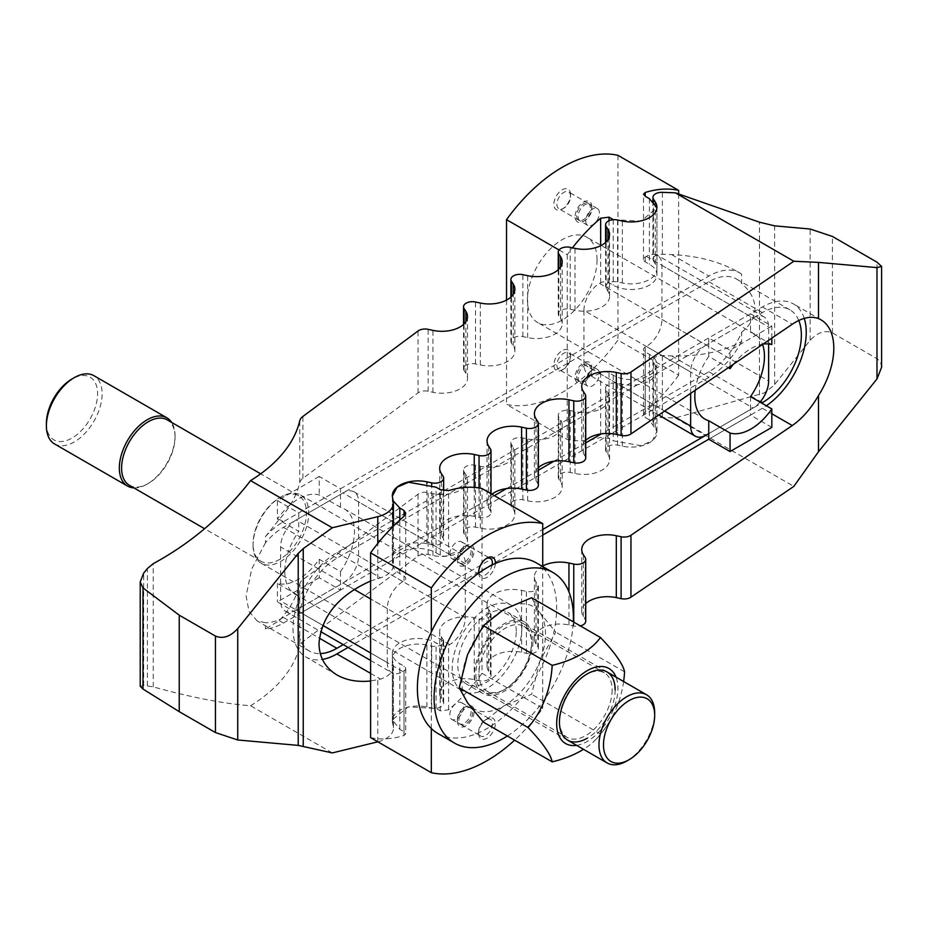<?xml version="1.0" encoding="UTF-8"?>
<svg xmlns="http://www.w3.org/2000/svg" width="928" height="928" viewBox="0 0 928 928"><rect width="100%" height="100%" fill="white"/><g stroke="black" fill="none" stroke-linecap="round" stroke-linejoin="round"><path stroke-width="0.7" stroke-dasharray="4.64 3.48" d="M741.646 341.527A62.037 35.821 -60 0 1 708.888 377.406L283.411 623.048A62.037 35.821 -60 0 1 265.489 628.975L279.27 620.658A189.08 109.168 0 0 0 299.744 584.014A15.753 9.094 180 0 1 302.922 579.652L418.052 494.23A8.862 5.116 180 0 1 428.144 492.571L432.947 493.615A25.601 14.778 0 0 0 467.503 479.764A25.601 14.778 0 0 0 465.891 474.591L464.093 471.818A8.862 5.116 180 0 1 463.536 470.032A8.862 5.116 180 0 1 475.496 465.241L480.298 466.274A25.601 14.778 0 0 0 514.854 452.423A25.601 14.778 0 0 0 513.242 447.25L511.444 444.477A8.862 5.116 180 0 1 510.887 442.691A8.862 5.116 180 0 1 522.847 437.9L527.649 438.932A25.601 14.778 0 0 0 562.206 425.082A25.601 14.778 0 0 0 560.593 419.908L558.807 417.148A8.862 5.116 180 0 1 558.238 415.35A8.862 5.116 180 0 1 570.21 410.559L575 411.591A25.601 14.778 0 0 0 609.557 397.741A25.601 14.778 0 0 0 607.944 392.579L606.158 389.806A8.862 5.116 180 0 1 605.59 388.02A8.862 5.116 180 0 1 617.561 383.218L622.352 384.25A25.601 14.778 0 0 0 656.92 370.411A25.601 14.778 0 0 0 655.296 365.238L653.509 362.465A8.862 5.116 180 0 1 652.941 360.679A8.862 5.116 180 0 1 662.372 355.575L671.663 355.911C699.434 356.642 722.761 351.84 741.646 341.527L741.646 332.259A55.146 31.842 -60 0 1 708.888 371.768L601.321 433.875M741.646 332.259C750.404 325.125 754.847 317.144 754.963 308.316C754.847 299.489 750.404 291.183 741.646 283.4L741.646 274.131L737.934 271.869C719.455 261.522 697.369 255.768 671.663 254.597L662.372 254.249A8.862 5.116 0 0 0 652.941 259.364A8.862 5.116 0 0 0 653.509 261.151L655.296 263.923A25.601 14.778 180 0 1 656.92 269.085A25.601 14.778 180 0 1 622.352 282.936L617.561 281.903A8.862 5.116 0 0 0 605.59 286.694A8.862 5.116 0 0 0 606.158 288.492L607.944 291.264A25.601 14.778 180 0 1 609.557 296.426A25.601 14.778 180 0 1 575 310.277L570.21 309.244A8.862 5.116 0 0 0 558.238 314.035A8.862 5.116 0 0 0 558.807 315.833L560.593 318.594A25.601 14.778 180 0 1 562.206 323.768A25.601 14.778 180 0 1 527.649 337.618L522.847 336.586A8.862 5.116 0 0 0 510.887 341.376A8.862 5.116 0 0 0 511.444 343.163L513.242 345.935A25.601 14.778 180 0 1 514.854 351.109A25.601 14.778 180 0 1 480.298 364.959L475.496 363.927A8.862 5.116 0 0 0 463.536 368.718A8.862 5.116 0 0 0 464.093 370.504L465.891 373.276A25.601 14.778 180 0 1 467.503 378.45A25.601 14.778 180 0 1 432.947 392.289L428.144 391.256A8.862 5.116 0 0 0 418.052 392.915L302.922 478.338A15.753 9.094 0 0 0 299.744 482.699A189.08 109.168 180 0 1 279.27 519.344L265.489 536.5L265.489 542.741A55.146 31.842 -60 0 1 283.411 527.359L708.888 281.718A55.146 31.842 -60 0 1 736.461 278.98A55.146 31.842 -60 0 1 741.646 283.4M771.829 427.414L750.532 415.118L708.748 439.234L762.364 408.274A62.037 35.821 120 0 0 766.366 405.756M804.251 318.374A62.037 35.821 120 0 0 793.382 303.885A62.037 35.821 120 0 0 762.364 306.959L336.887 552.612A62.037 35.821 120 0 0 293.016 628.592A62.037 35.821 120 0 0 305.869 657.001A62.037 35.821 120 0 0 322.445 659.437M542.729 565.976A25.601 14.778 0 0 0 534.4 576.891A25.601 14.778 0 0 0 536.013 582.065L537.799 584.837A8.862 5.116 180 0 1 538.368 586.624A8.862 5.116 180 0 1 526.396 591.414L521.606 590.382A25.601 14.778 0 0 0 487.049 604.232A25.601 14.778 0 0 0 488.662 609.406L490.448 612.167A8.862 5.116 180 0 1 491.016 613.965A8.862 5.116 180 0 1 479.045 618.756L474.254 617.723A25.601 14.778 0 0 0 439.686 631.574A25.601 14.778 0 0 0 441.31 636.736L443.097 639.508A8.862 5.116 180 0 1 443.665 641.306A8.862 5.116 180 0 1 431.694 646.097L426.903 645.064A25.601 14.778 0 0 0 392.335 658.915A25.601 14.778 0 0 0 392.486 660.492L393.275 664.726A25.601 14.778 180 0 1 393.426 666.304A25.601 14.778 180 0 1 380.55 679.134L370.597 680.99M265.489 542.741L251.732 568.887L246.082 595.869L249.017 611.378L257.021 620.832L265.489 622.723L265.489 628.975M494.334 495.645L283.411 617.422A55.146 31.842 -60 0 1 265.489 622.734M798.776 320.473A55.146 31.842 120 0 0 789.937 309.859A55.146 31.842 120 0 0 762.364 312.597L336.887 558.238A55.146 31.842 120 0 0 297.888 625.785A55.146 31.842 120 0 0 309.314 651.027A55.146 31.842 120 0 0 320.299 653.59M585.719 442.888L553.97 461.216M538.368 470.218L506.618 488.546M265.489 536.5A62.037 35.821 -60 0 1 283.411 521.733L708.888 276.092A62.037 35.821 -60 0 1 739.906 273.018A62.037 35.821 -60 0 1 741.646 274.131M510.887 442.691L510.887 504.612A8.862 5.116 0 0 1 522.847 499.809L527.649 500.853A25.601 14.778 0 0 0 562.206 487.003A25.601 14.778 0 0 0 560.593 481.829L558.807 479.057L558.807 417.148M609.557 397.741L609.557 459.662A25.601 14.778 0 0 1 575 473.512L570.21 472.48A8.862 5.116 0 0 0 558.238 477.27A8.862 5.116 0 0 0 558.807 479.057M609.557 459.662A25.601 14.778 0 0 0 607.944 454.488L606.158 451.716L606.158 389.806M656.92 370.411L656.92 432.32A25.601 14.778 0 0 1 622.352 446.171L617.561 445.138A8.862 5.116 0 0 0 605.59 449.929A8.862 5.116 0 0 0 606.158 451.716M656.92 432.32A25.601 14.778 0 0 0 655.296 427.147L653.509 424.386L653.509 362.465M881.6 367.279L880.718 362.825L877.586 359.043L832.416 332.932C824.992 329.869 817.568 332.352 810.132 340.367L773.778 385.549L764.231 392.95L675.282 417.96L662.372 417.484A8.862 5.116 0 0 0 652.941 422.588A8.862 5.116 0 0 0 653.509 424.386M332.282 752.933L250.572 705.756C223.706 703.714 191.261 697.415 153.224 686.859L143.678 685.374L140.221 686.256M250.572 705.756A189.08 109.168 0 0 0 299.744 645.934L299.744 584.014M343.244 644.624L542.729 529.447M750.532 396.616L750.532 409.48L708.748 433.608L761.668 403.054M370.597 581.044L380.55 577.808A25.601 14.778 0 0 0 393.426 564.99A25.601 14.778 0 0 0 393.275 563.412L392.486 559.166A25.601 14.778 180 0 1 392.335 557.589A25.601 14.778 180 0 1 426.903 543.75L431.694 544.782A8.862 5.116 0 0 0 443.665 539.98A8.862 5.116 0 0 0 443.097 538.194L441.31 535.421A25.601 14.778 180 0 1 439.686 530.259A25.601 14.778 180 0 1 474.254 516.409L479.045 517.441A8.862 5.116 0 0 0 491.016 512.65A8.862 5.116 0 0 0 490.448 510.852L488.662 508.092A25.601 14.778 180 0 1 487.049 502.918A25.601 14.778 180 0 1 491.91 494.241M585.719 457.968A8.862 5.116 0 0 0 585.162 456.182L583.364 453.409A25.601 14.778 180 0 1 581.752 448.236A25.601 14.778 180 0 1 585.719 440.336M538.368 485.309A8.862 5.116 0 0 0 537.799 483.523L536.013 480.75A25.601 14.778 180 0 1 534.4 475.577A25.601 14.778 180 0 1 538.368 467.677M348.116 647.442L542.729 535.085M377.858 741.82A25.601 14.778 0 0 0 393.426 728.213A25.601 14.778 0 0 0 393.275 726.636L393.275 664.726M467.503 479.764L467.503 541.674A25.601 14.778 0 0 1 432.947 555.524L428.144 554.492A8.862 5.116 0 0 0 418.052 556.139L302.922 641.573A15.753 9.094 0 0 0 299.744 645.934M467.503 541.674A25.601 14.778 0 0 0 465.891 536.5L464.093 533.739L464.093 471.818M514.854 452.423L514.854 514.332A25.601 14.778 0 0 1 480.298 528.183L475.496 527.15A8.862 5.116 0 0 0 463.536 531.941A8.862 5.116 0 0 0 464.093 533.739M514.854 514.332A25.601 14.778 0 0 0 513.242 509.17L511.444 506.398L511.444 444.477M510.887 504.612A8.862 5.116 0 0 0 511.444 506.398M675.282 417.96L793.834 486.4M585.719 603.571A25.601 14.778 0 0 0 581.752 611.471A25.601 14.778 0 0 0 583.364 616.644L585.162 619.405L585.162 557.496M534.4 576.891L534.4 638.812A25.601 14.778 0 0 1 568.957 624.962L573.759 625.994A8.862 5.116 0 0 0 580.336 625.901M585.719 621.203A8.862 5.116 0 0 0 585.162 619.405M534.4 638.812A25.601 14.778 0 0 0 536.013 643.974L537.799 646.746L537.799 584.837M487.049 604.232L487.049 666.142A25.601 14.778 0 0 1 521.606 652.303L526.396 653.335A8.862 5.116 0 0 0 538.368 648.533A8.862 5.116 0 0 0 537.799 646.746M487.049 666.142A25.601 14.778 0 0 0 488.662 671.315L490.448 674.088L490.448 612.167M439.686 631.574L439.686 693.483A25.601 14.778 0 0 1 474.254 679.632L479.045 680.665A8.862 5.116 0 0 0 491.016 675.874A8.862 5.116 0 0 0 490.448 674.088M439.686 693.483A25.601 14.778 0 0 0 441.31 698.656L443.097 701.429L443.097 639.508M392.335 658.915L392.335 720.824A25.601 14.778 0 0 1 426.903 706.974L431.694 708.006A8.862 5.116 0 0 0 443.665 703.215A8.862 5.116 0 0 0 443.097 701.429M392.335 720.824A25.601 14.778 0 0 0 392.486 722.402L393.275 726.636M521.838 628.036A49.242 28.432 -60 0 1 500.343 677.591A49.242 28.432 -60 0 1 462.399 690.78A49.242 28.432 -60 0 1 452.203 668.241A49.242 28.432 -60 0 1 473.698 618.686A49.242 28.432 -60 0 1 511.641 605.485A49.242 28.432 -60 0 1 521.838 628.036M284.803 571.59A49.242 28.432 120 0 0 295 594.129A49.242 28.432 120 0 0 298.723 595.706L277.414 583.41A49.242 28.432 120 0 0 319.197 559.282L340.506 571.59A49.242 28.432 120 0 0 354.438 531.384A49.242 28.432 120 0 0 344.242 508.846A49.242 28.432 120 0 0 340.506 507.256L319.197 494.96A49.242 28.432 120 0 0 277.414 519.077L298.723 531.384A49.242 28.432 120 0 0 284.803 571.59M463.513 707.055A9.686 5.591 -60 0 1 459.279 716.81A9.686 5.591 -60 0 1 451.82 719.397A9.686 5.591 -60 0 1 449.813 714.966A9.686 5.591 -60 0 1 454.036 705.222A9.686 5.591 -60 0 1 461.506 702.624A9.686 5.591 -60 0 1 463.513 707.055M457.411 719.362A9.686 5.591 -60 0 1 464.267 707.496A9.686 5.591 -60 0 1 469.104 707.02A9.686 5.591 -60 0 1 471.111 711.451A9.686 5.591 -60 0 1 466.888 721.195A9.686 5.591 -60 0 1 459.418 723.794A9.686 5.591 -60 0 1 457.411 719.362L457.411 721.102A11.82 6.821 -60 0 1 465.775 706.626A11.82 6.821 -60 0 1 474.127 711.451A11.82 6.821 -60 0 1 465.775 725.916A11.82 6.821 -60 0 1 457.411 721.102M478.662 731.624A9.686 5.591 -60 0 1 485.518 719.768A9.686 5.591 -60 0 1 490.355 719.281A9.686 5.591 -60 0 1 492.362 723.724A9.686 5.591 -60 0 1 488.14 733.468A9.686 5.591 -60 0 1 480.669 736.066A9.686 5.591 -60 0 1 478.662 731.624L478.662 733.364A11.82 6.821 -60 0 1 487.026 718.898A11.82 6.821 -60 0 1 495.378 723.724A11.82 6.821 -60 0 1 487.026 738.189A11.82 6.821 -60 0 1 478.662 733.364M458.919 720.232A9.686 5.591 -60 0 1 463.153 710.477A9.686 5.591 -60 0 1 470.612 707.89A9.686 5.591 -60 0 1 472.619 712.321A9.686 5.591 -60 0 1 468.396 722.065A9.686 5.591 -60 0 1 460.926 724.664A9.686 5.591 -60 0 1 458.919 720.232M449.813 554.155A9.686 5.591 -60 0 1 454.036 544.4A9.686 5.591 -60 0 1 461.506 541.813A9.686 5.591 -60 0 1 463.513 546.244A9.686 5.591 -60 0 1 459.279 555.988A9.686 5.591 -60 0 1 451.82 558.586A9.686 5.591 -60 0 1 449.813 554.155M471.111 550.629A9.686 5.591 -60 0 1 466.888 560.373A9.686 5.591 -60 0 1 459.418 562.971A9.686 5.591 -60 0 1 457.411 558.54A9.686 5.591 -60 0 1 464.267 546.673A9.686 5.591 -60 0 1 469.104 546.198A9.686 5.591 -60 0 1 471.111 550.629M457.411 560.28A11.82 6.821 -60 0 1 465.775 545.803A11.82 6.821 -60 0 1 474.127 550.629A11.82 6.821 -60 0 1 465.775 565.106A11.82 6.821 -60 0 1 457.411 560.28L457.411 558.54M492.153 564.978A9.686 5.591 -60 0 1 487.328 573.434A9.686 5.591 -60 0 1 480.669 575.244A9.686 5.591 -60 0 1 478.964 572.924M478.709 571.613A9.686 5.591 -60 0 1 478.662 570.813A9.686 5.591 -60 0 1 485.518 558.946A9.686 5.591 -60 0 1 486.237 558.575M472.619 551.499A9.686 5.591 -60 0 1 468.396 561.243A9.686 5.591 -60 0 1 460.926 563.841A9.686 5.591 -60 0 1 458.919 559.41A9.686 5.591 -60 0 1 463.153 549.666A9.686 5.591 -60 0 1 470.612 547.068A9.686 5.591 -60 0 1 472.619 551.499M495.366 563.493A11.82 6.821 -60 0 1 487.026 577.378A11.82 6.821 -60 0 1 478.686 573.121M478.662 572.553L478.662 570.813M340.506 507.256L340.506 494.392L298.723 518.52L298.723 531.384M298.723 595.706L298.723 608.571L343.012 583.004A22.063 12.737 120 0 0 358.614 555.988L358.614 501.955A22.063 12.737 120 0 0 354.044 491.852A22.063 12.737 120 0 0 343.012 492.942L340.506 494.392L340.506 488.766L319.197 476.458L319.197 494.96M319.197 559.282L319.197 577.773L340.506 590.08L340.506 571.59M319.197 476.458L277.414 500.586L277.414 519.077M277.414 500.586L298.723 512.882L298.723 518.52L296.218 519.958A22.063 12.737 120 0 0 280.627 546.975L280.627 601.019A22.063 12.737 120 0 0 285.186 611.111A22.063 12.737 120 0 0 296.218 610.021L298.723 608.571L298.723 614.208L277.414 601.901L319.197 577.773M340.506 590.08L298.723 614.208M298.723 512.882L340.506 488.766M277.414 583.41L277.414 601.901M387.301 662.604A22.063 12.737 120 0 0 391.871 672.707A22.063 12.737 120 0 0 402.903 671.617L404.016 670.967A5.904 3.41 0 0 0 405.745 668.554A5.904 3.41 0 0 0 404.016 666.142L399.84 663.729A25.601 14.778 180 0 1 392.335 653.277A25.601 14.778 180 0 1 408.146 639.624A25.601 14.778 180 0 1 436.056 642.826L440.232 645.238A5.904 3.41 0 0 0 448.584 645.238L449.697 644.6A22.063 12.737 120 0 0 465.299 617.584L465.299 563.54A22.063 12.737 120 0 0 460.729 553.448A22.063 12.737 120 0 0 449.697 554.538L448.584 555.188A5.904 3.41 180 0 1 440.232 555.188L436.056 552.775A25.601 14.778 0 0 0 408.146 549.562A25.601 14.778 0 0 0 392.335 563.226A25.601 14.778 0 0 0 399.84 573.678L404.016 576.091A5.904 3.41 180 0 1 405.745 578.504A5.904 3.41 180 0 1 404.016 580.916L402.903 581.554A22.063 12.737 120 0 0 387.301 608.571L387.301 662.604L370.597 652.964M370.597 737.621A137.878 79.599 120 0 0 404.016 735.533L405.745 733.862L404.016 731.728L399.84 729.315L392.335 719.85L408.158 706.881L436.056 708.412L440.232 710.825L448.584 709.804A137.878 79.599 120 0 0 482.015 673.299L482.015 488.534M392.347 496.132L393.147 500.807M482.015 673.299L542.729 708.354A137.878 79.599 -60 0 1 514.622 740.173M431.311 728.538L431.311 632.049M542.729 708.354L542.729 566.579M597.052 259.759A49.242 28.432 120 0 0 586.856 237.22A49.242 28.432 120 0 0 548.9 250.409A49.242 28.432 120 0 0 527.417 299.964A49.242 28.432 120 0 0 537.614 322.515A49.242 28.432 120 0 0 575.557 309.314A49.242 28.432 120 0 0 597.052 259.759M695.223 390.236A49.242 28.432 -60 0 1 708.748 356.41L728.329 367.72M733.306 364.333A49.242 28.432 -60 0 1 763.002 344.137M771.829 344.59L750.532 332.294A49.242 28.432 -60 0 1 754.255 333.871A49.242 28.432 -60 0 1 762.561 344.439M599.442 213.034A9.686 5.591 120 0 0 597.435 208.603A9.686 5.591 120 0 0 589.976 211.19A9.686 5.591 120 0 0 585.742 220.945A9.686 5.591 120 0 0 587.749 225.376A9.686 5.591 120 0 0 595.208 222.778A9.686 5.591 120 0 0 599.442 213.034M578.144 216.549A9.686 5.591 120 0 0 580.151 220.98A9.686 5.591 120 0 0 584.988 220.504A9.686 5.591 120 0 0 591.844 208.638A9.686 5.591 120 0 0 589.837 204.206A9.686 5.591 120 0 0 582.366 206.805A9.686 5.591 120 0 0 578.144 216.549M591.844 206.898A11.82 6.821 120 0 0 583.48 202.084A11.82 6.821 120 0 0 575.128 216.549A11.82 6.821 120 0 0 583.48 221.374A11.82 6.821 120 0 0 591.844 206.898L591.844 208.638M556.893 204.276A9.686 5.591 120 0 0 558.9 208.719A9.686 5.591 120 0 0 563.737 208.232A9.686 5.591 120 0 0 570.592 196.376A9.686 5.591 120 0 0 568.586 191.934A9.686 5.591 120 0 0 561.115 194.532A9.686 5.591 120 0 0 556.893 204.276M576.636 215.679A9.686 5.591 120 0 0 578.643 220.11A9.686 5.591 120 0 0 586.102 217.523A9.686 5.591 120 0 0 590.336 207.768A9.686 5.591 120 0 0 588.329 203.336A9.686 5.591 120 0 0 580.858 205.935A9.686 5.591 120 0 0 576.636 215.679M570.592 194.636A11.82 6.821 120 0 0 562.229 189.811A11.82 6.821 120 0 0 553.877 204.276A11.82 6.821 120 0 0 562.229 209.102A11.82 6.821 120 0 0 570.592 194.636L570.592 196.376M585.742 381.756A9.686 5.591 120 0 0 587.749 386.187A9.686 5.591 120 0 0 595.208 383.6A9.686 5.591 120 0 0 599.442 373.845A9.686 5.591 120 0 0 597.435 369.414A9.686 5.591 120 0 0 589.976 372.012A9.686 5.591 120 0 0 585.742 381.756M591.844 369.46A9.686 5.591 120 0 0 589.837 365.029A9.686 5.591 120 0 0 582.366 367.627A9.686 5.591 120 0 0 578.144 377.371A9.686 5.591 120 0 0 580.151 381.802A9.686 5.591 120 0 0 584.988 381.327A9.686 5.591 120 0 0 591.844 369.46L591.844 367.72A11.82 6.821 120 0 0 583.48 362.894A11.82 6.821 120 0 0 575.128 377.371A11.82 6.821 120 0 0 583.48 382.197A11.82 6.821 120 0 0 591.844 367.72M570.592 357.187A9.686 5.591 120 0 0 568.586 352.756A9.686 5.591 120 0 0 561.115 355.354A9.686 5.591 120 0 0 556.893 365.098A9.686 5.591 120 0 0 558.9 369.53A9.686 5.591 120 0 0 563.737 369.054A9.686 5.591 120 0 0 570.592 357.187L570.592 355.447A11.82 6.821 120 0 0 562.229 350.622A11.82 6.821 120 0 0 553.877 365.098A11.82 6.821 120 0 0 562.229 369.924A11.82 6.821 120 0 0 570.592 355.447M590.336 368.59A9.686 5.591 120 0 0 588.329 364.159A9.686 5.591 120 0 0 580.858 366.757A9.686 5.591 120 0 0 576.636 376.501A9.686 5.591 120 0 0 578.643 380.932A9.686 5.591 120 0 0 586.102 378.334A9.686 5.591 120 0 0 590.336 368.59M760.02 402.102A22.063 12.737 -60 0 1 753.037 408.042L750.532 409.48L750.532 415.118M708.748 356.41L708.748 343.546L753.037 317.979A22.063 12.737 -60 0 1 764.057 316.889A22.063 12.737 -60 0 1 768.628 326.981L768.628 343.975M771.829 338.128L771.829 326.099L750.532 313.792L750.532 332.294M690.641 393.356L690.641 372.012A22.063 12.737 -60 0 1 706.243 344.996L708.748 343.546L708.748 337.92L730.058 350.227L771.829 326.099M750.532 313.792L708.748 337.92M730.058 366.548L730.058 350.227M583.956 310.416A22.063 12.737 -60 0 1 599.558 283.4L600.671 282.762A5.904 3.41 180 0 1 609.023 282.762L613.199 285.174A25.601 14.778 0 0 0 641.109 288.376A25.601 14.778 0 0 0 656.92 274.723A25.601 14.778 0 0 0 649.414 264.271L645.238 261.858A5.904 3.41 180 0 1 643.51 259.446A5.904 3.41 180 0 1 645.238 257.033L646.352 256.383A22.063 12.737 -60 0 1 657.384 255.293A22.063 12.737 -60 0 1 661.954 265.396L661.954 319.429A22.063 12.737 -60 0 1 646.352 346.446L645.238 347.084A5.904 3.41 0 0 0 643.51 349.496A5.904 3.41 0 0 0 645.238 351.909L649.414 354.322A25.601 14.778 180 0 1 656.92 364.774A25.601 14.778 180 0 1 641.109 378.438A25.601 14.778 180 0 1 613.199 375.225L609.023 372.812A5.904 3.41 0 0 0 600.671 372.812L599.558 373.462A22.063 12.737 -60 0 1 588.526 374.552A22.063 12.737 -60 0 1 583.956 364.46L583.956 310.416L690.641 372.012M678.658 375.144A137.878 79.599 -60 0 1 645.238 411.649L643.51 414.804L645.238 417.496L649.414 419.908L656.92 431.346L652.558 440.498L641.097 445.695L613.199 440.812L609.023 438.399L600.671 437.378A137.878 79.599 -60 0 1 567.24 439.466L506.526 404.411A137.878 79.599 120 0 0 617.944 340.089L678.658 375.144L678.658 193.987M613.408 219.704L641.236 221.084L656.896 207.698M559.062 249.98L567.24 254.701A137.878 79.599 -60 0 1 572.437 247.811M567.24 254.701L567.24 439.466M506.526 300.104L506.526 404.411M617.944 155.324L617.944 340.089M532.985 640.9A41.366 23.884 120 0 0 524.413 621.957A41.366 23.884 120 0 0 492.548 633.047A41.366 23.884 120 0 0 474.486 674.668A41.366 23.884 120 0 0 483.059 693.599A41.366 23.884 120 0 0 514.924 682.521A41.366 23.884 120 0 0 532.985 640.9M516.27 631.249A41.366 23.884 120 0 0 507.709 612.318A41.366 23.884 120 0 0 475.832 623.396A41.366 23.884 120 0 0 457.771 665.016A41.366 23.884 120 0 0 466.343 683.959A41.366 23.884 120 0 0 498.22 672.87A41.366 23.884 120 0 0 516.27 631.249M437.784 733.422A98.484 56.863 120 0 0 513.671 707.032A98.484 56.863 120 0 0 556.661 607.933A98.484 56.863 120 0 0 536.268 562.844M507.372 735.985A98.484 56.863 120 0 0 573.272 621.83M612.144 689.945A37.259 21.506 -60 0 1 595.869 727.448A37.259 21.506 -60 0 1 567.159 737.424A37.259 21.506 -60 0 1 559.445 720.372A37.259 21.506 -60 0 1 585.788 674.737A37.259 21.506 -60 0 1 604.418 672.893A37.259 21.506 -60 0 1 612.144 689.945M615.148 689.945A39.394 22.748 -60 0 1 587.296 738.189M559.445 722.112L559.445 720.372M531.593 643.44A37.259 21.506 -60 0 1 505.25 689.075A37.259 21.506 -60 0 1 486.608 690.919A37.259 21.506 -60 0 1 478.894 673.867A37.259 21.506 -60 0 1 495.158 636.364A37.259 21.506 -60 0 1 523.879 626.388A37.259 21.506 -60 0 1 531.593 643.44L531.593 641.7A39.394 22.748 -60 0 1 503.742 689.945A39.394 22.748 -60 0 1 475.878 673.867A39.394 22.748 -60 0 1 503.742 625.623A39.394 22.748 -60 0 1 531.593 641.7M531.593 597.76L539.922 612.77L555.71 632.084L539.922 661.014A59.09 34.116 -60 0 1 503.742 706.034A59.09 34.116 -60 0 1 467.55 702.798A59.09 34.116 -60 0 1 461.958 681.906A59.09 34.116 -60 0 1 467.55 654.553A59.09 34.116 -60 0 1 503.742 609.534A59.09 34.116 -60 0 1 539.922 612.77A59.09 34.116 -60 0 1 545.513 633.662A59.09 34.116 -60 0 1 539.922 661.014L531.593 694.26L503.742 706.034L483.349 722.112M623.616 681.512A88.438 69.751 95.1 0 1 610.288 720.302A88.438 69.751 95.1 0 1 600.428 734.002A88.438 51.063 180 0 1 596.565 738.746A88.438 51.063 180 0 1 583.492 749.314M576.624 745.358A43.326 25.021 120 0 0 587.296 741.402A43.326 25.021 120 0 0 616.018 677.127M624.556 671.826L555.71 632.084M600.428 734.002L531.593 694.26M253.042 545.212A39.394 22.748 120 0 0 261.209 563.25A39.394 22.748 120 0 0 291.566 552.694A39.394 22.748 120 0 0 308.757 513.045A39.394 22.748 120 0 0 300.602 495.018A39.394 22.748 120 0 0 280.906 496.967A39.394 22.748 120 0 0 253.042 545.212L253.042 543.901A37.793 21.82 120 0 0 260.872 561.208A37.793 21.82 120 0 0 290 551.081A37.793 21.82 120 0 0 306.495 513.045A37.793 21.82 120 0 0 298.665 495.749A37.793 21.82 120 0 0 279.769 497.617A37.793 21.82 120 0 0 253.042 543.901M133.864 487.873A39.394 22.748 120 0 0 147.204 484.103A39.394 22.748 120 0 0 175.056 435.858L175.056 437.158A37.793 21.82 120 0 0 167.226 419.862M175.056 435.858A39.394 22.748 120 0 0 171.657 422.414M54.555 443.944A39.394 22.748 120 0 0 84.912 433.388A39.394 22.748 120 0 0 102.103 393.739A39.394 22.748 120 0 0 93.948 375.712M46.4 423.296A36.192 20.892 120 0 0 71.99 438.074A36.192 20.892 120 0 0 97.591 393.739A36.192 20.892 120 0 0 71.99 378.972M129.433 485.321A37.793 21.82 120 0 0 148.329 483.453A37.793 21.82 120 0 0 175.056 437.158M626.818 761.006A39.394 22.748 120 0 0 654.669 712.762M708.888 371.768L760.473 401.557M762.364 408.274L771.829 413.749M370.597 673.38L380.55 679.134M283.411 617.422L319.348 638.162M671.663 355.911L708.888 377.406M279.27 620.658L283.411 623.048M279.27 519.344L283.411 521.733M671.663 254.597L708.888 276.092M511.444 343.163L511.444 296.566M522.847 336.586L522.847 274.665M513.242 345.935L513.242 294.362M480.298 364.959L480.298 303.038M475.496 363.927L475.496 302.006M464.093 370.504L464.093 323.895M465.891 373.276L465.891 321.703M432.947 392.289L432.947 330.38M428.144 391.256L428.144 329.347M418.052 392.915L418.052 330.994M302.922 478.338L302.922 416.428M299.744 482.699L299.744 420.79M708.888 281.718L762.364 312.597M283.411 527.359L336.887 558.238M527.649 500.853L527.649 438.932M560.593 481.829L560.593 419.908M570.21 472.48L570.21 410.559M575 473.512L575 411.591M607.944 454.488L607.944 392.579M617.561 445.138L617.561 383.218M622.352 446.171L622.352 384.25M655.296 427.147L655.296 365.238M662.372 417.484L662.372 355.575M153.224 686.859L153.224 563.667M336.887 552.612L380.55 577.808M762.364 306.959L792.268 324.232M377.777 741.774L377.777 679.864M377.777 578.666L377.777 543.448M393.275 563.412L393.275 501.491M392.486 559.166L392.486 497.257M426.903 543.75L426.903 483.453M431.694 544.782L431.694 485.077M443.097 538.194L443.097 476.284M441.31 535.421L441.31 473.512M474.254 516.409L474.254 487.374M479.045 517.441L479.045 487.954M490.448 510.852L490.448 448.943M488.662 508.092L488.662 446.171M537.799 483.523L537.799 421.602M536.013 480.75L536.013 418.83M585.162 456.182L585.162 394.261M583.364 453.409L583.364 391.5M302.922 641.573L302.922 579.652M418.052 556.139L418.052 494.23M428.144 554.492L428.144 492.571M432.947 555.524L432.947 493.615M465.891 536.5L465.891 474.591M475.496 527.15L475.496 465.241M480.298 528.183L480.298 466.274M513.242 509.17L513.242 447.25M522.847 499.809L522.847 437.9M527.649 337.618L527.649 275.697M560.593 318.594L560.593 267.02M558.807 315.833L558.807 269.224M570.21 309.244L570.21 247.335M575 310.277L575 248.368M607.944 291.264L607.944 239.679M606.158 288.492L606.158 241.883M617.561 281.903L617.561 219.994M622.352 282.936L622.352 221.026M655.296 263.923L655.296 203.626M653.509 261.151L653.509 201.631M662.372 254.249L662.372 192.34M759.464 394.783L759.464 222.186M876.983 358.672L876.983 262.172M774.648 384.505L774.648 225.852M810.132 340.367L810.132 229.019M832.416 332.932L832.416 236.443M147.413 685.711L147.413 568.504M143.678 685.374L143.678 573.144M583.364 616.644L583.364 554.724M573.759 625.994L573.759 622.108M568.957 624.962L568.957 591.948M536.013 643.974L536.013 582.065M526.396 653.335L526.396 591.414M521.606 652.303L521.606 590.382M488.662 671.315L488.662 609.406M479.045 680.665L479.045 618.756M474.254 679.632L474.254 617.723M441.31 698.656L441.31 636.736M431.694 708.006L431.694 646.097M426.903 706.974L426.903 645.064M392.486 722.402L392.486 660.492M322.735 625.333L280.627 601.019M402.903 671.617L296.218 610.021M387.301 608.571L370.597 598.92M354.032 589.361L280.627 546.975M402.903 581.554L296.218 519.958M449.697 554.538L343.012 492.942M449.697 644.6L343.012 583.004M465.299 617.584L358.614 555.988M465.299 563.54L358.614 501.955M448.584 555.188L448.584 490.622M448.584 709.804L448.584 645.238M404.016 576.091L404.016 580.916M440.232 555.188L440.232 489.601M440.232 710.825L440.232 645.238M399.84 573.678L399.84 520.005M436.056 552.775L436.056 487.188M436.056 708.412L436.056 642.826M399.84 729.315L399.84 663.729M404.016 731.728L404.016 666.142M404.016 735.533L404.016 670.967M599.558 283.4L706.243 344.996M583.956 364.46L664.645 411.034M599.558 373.462L706.243 435.058M646.352 346.446L753.037 408.042M646.352 256.383L753.037 317.979M661.954 265.396L768.628 326.981M661.954 319.429L768.628 381.025M645.238 347.084L645.238 411.649M645.238 261.858L645.238 257.033M609.023 372.812L609.023 438.399M600.671 372.812L600.671 437.378M645.238 351.909L645.238 417.496M613.199 375.225L613.199 440.812M649.414 354.322L649.414 419.908M649.414 198.685L649.414 264.271M613.199 219.716L613.199 285.174M609.023 220.736L609.023 282.762M600.671 245.711L600.671 282.762M337.073 675.016L305.869 657.001M309.314 651.027L257.021 620.832M739.906 273.018L737.934 271.869M510.887 297.099L510.887 341.376M514.854 289.188L514.854 351.109M463.536 324.429L463.536 368.718M467.503 316.529L467.503 378.45M562.206 425.082L562.206 487.003M558.238 415.35L558.238 477.27M605.59 388.02L605.59 449.929M652.941 360.679L652.941 422.588M820.955 319.812L793.382 303.885M393.426 666.304L393.426 728.213M393.426 526.083L393.426 564.99M392.335 495.68L392.335 557.589M443.665 490.761L443.665 539.98M439.686 468.338L439.686 530.259M491.016 493.731L491.016 512.65M487.049 440.997L487.049 502.918M534.4 413.668L534.4 475.577M581.752 386.326L581.752 448.236M789.937 309.859L736.461 278.98M463.536 470.032L463.536 531.941M562.206 261.858L562.206 323.768M558.238 269.758L558.238 314.035M609.557 234.517L609.557 296.426M605.59 242.417L605.59 286.694M656.92 207.176L656.92 269.085M652.941 201.132L652.941 259.364M581.752 549.55L581.752 611.471M538.368 586.624L538.368 648.533M491.016 613.965L491.016 675.874M443.665 641.306L443.665 703.215M295 594.129L462.399 690.78M461.506 702.624L469.104 707.02M464.267 707.496L465.775 706.626M470.612 707.89L490.355 719.281M485.518 719.768L487.026 718.898M451.82 558.586L459.418 562.971M460.926 563.841L480.669 575.244M485.518 558.946L487.026 558.076M470.612 547.068L490.355 558.47M464.267 546.673L465.775 545.803M461.506 541.813L469.104 546.198M460.926 724.664L480.669 736.066M451.82 719.397L459.418 723.794M344.242 508.846L511.641 605.485M285.186 611.111L320.647 631.585M370.597 660.423L391.871 672.707M354.044 491.852L460.729 553.448M405.745 513.196L405.745 578.504M392.335 496.654L392.335 563.226M392.335 653.277L392.335 719.85M405.745 668.554L405.745 733.862M754.255 333.871L586.856 237.22M587.749 225.376L580.151 220.98M584.988 220.504L583.48 221.374M578.643 220.11L558.9 208.719M563.737 208.232L562.229 209.102M597.435 369.414L589.837 365.029M588.329 364.159L568.586 352.756M563.737 369.054L562.229 369.924M578.643 380.932L558.9 369.53M584.988 381.327L583.48 382.197M587.749 386.187L580.151 381.802M588.329 203.336L568.586 191.934M597.435 208.603L589.837 204.206M705.013 419.154L537.614 322.515M658.706 415.071L588.526 374.552M764.057 316.889L657.384 255.293M643.51 414.804L643.51 349.496M643.51 259.446L643.51 194.138M656.92 431.346L656.92 364.774M656.92 274.723L656.92 208.15M524.413 621.957L507.709 612.318M483.059 693.599L466.343 683.959M486.608 690.919L567.159 737.424M505.25 689.075L503.742 689.945M596.565 738.746A106.36 106.36 0 0 0 610.288 720.302M523.879 626.388L604.418 672.893M585.788 674.737L587.296 673.867M606.993 671.918L300.602 495.018M279.769 497.617L280.906 496.967M298.665 495.749L260.687 473.825M148.329 483.453L147.204 484.103M260.872 561.208L204.612 528.728M567.6 740.138L261.209 563.25"/><path stroke-width="1.39" d="M761.668 403.054L762.364 402.648A55.146 31.842 120 0 0 801.363 335.101A55.146 31.842 120 0 0 798.776 320.473M585.719 440.336A25.601 14.778 180 0 1 616.308 434.385L621.11 435.429A8.862 5.116 0 0 0 630.959 433.944L792.268 324.232C802.163 317.654 810.898 315.775 818.496 318.594A62.037 35.821 -60 0 1 820.955 319.812A62.037 35.821 -60 0 1 833.808 348.209A62.037 35.821 -60 0 1 818.496 395.525C810.898 408.656 802.163 418.667 792.268 425.546L630.959 535.259A8.862 5.116 180 0 1 621.11 536.744L616.308 535.711A25.601 14.778 0 0 0 581.752 549.55A25.601 14.778 0 0 0 583.364 554.724L585.162 557.496A8.862 5.116 180 0 1 585.719 559.282A8.862 5.116 180 0 1 573.759 564.073L568.957 563.041A25.601 14.778 0 0 0 542.729 565.976M766.366 405.756A62.037 35.821 120 0 0 806.235 332.294A62.037 35.821 120 0 0 804.251 318.374M322.445 659.437A62.037 35.821 120 0 0 336.887 653.927L348.116 647.442M370.597 680.99C357.628 682.289 346.457 680.294 337.073 675.016C325.299 667.893 319.278 657.43 319 643.603C321.471 616.088 338.662 595.231 370.597 581.044M320.299 653.59A55.146 31.842 120 0 0 336.887 648.301L343.244 644.624M601.321 433.875L585.719 442.888M553.97 461.216L538.368 470.218M506.618 488.546L494.334 495.645M511.444 281.254A8.862 5.116 180 0 1 510.887 279.467A8.862 5.116 180 0 1 522.847 274.665L527.649 275.697A25.601 14.778 0 0 0 562.206 261.858A25.601 14.778 0 0 0 560.593 256.685L558.807 253.912A8.862 5.116 180 0 1 558.238 252.126A8.862 5.116 180 0 1 570.21 247.335L575 248.368A25.601 14.778 0 0 0 609.557 234.517A25.601 14.778 0 0 0 607.944 229.344L606.158 226.571A8.862 5.116 180 0 1 605.59 224.785A8.862 5.116 180 0 1 617.561 219.994L622.352 221.026A25.601 14.778 0 0 0 656.92 207.176A25.601 14.778 0 0 0 655.296 202.002L653.509 199.23A8.862 5.116 180 0 1 652.941 197.444A8.862 5.116 180 0 1 662.372 192.34L675.282 192.815L759.464 222.186L774.648 225.852L810.132 229.019L832.416 236.443L876.983 262.172L881.6 266.429L876.983 267.612L818.496 262.392L793.834 261.255L630.959 372.024A8.862 5.116 180 0 1 621.11 373.508L616.308 372.476A25.601 14.778 0 0 0 581.752 386.326A25.601 14.778 0 0 0 583.364 391.5L585.162 394.261A8.862 5.116 180 0 1 585.719 396.059A8.862 5.116 180 0 1 573.759 400.85L568.957 399.817A25.601 14.778 0 0 0 534.4 413.668A25.601 14.778 0 0 0 536.013 418.83L537.799 421.602A8.862 5.116 180 0 1 538.368 423.388A8.862 5.116 180 0 1 526.396 428.191L521.606 427.147A25.601 14.778 0 0 0 487.049 440.997A25.601 14.778 0 0 0 488.662 446.171L490.448 448.943A8.862 5.116 180 0 1 491.016 450.73A8.862 5.116 180 0 1 479.045 455.52L474.254 454.488A25.601 14.778 0 0 0 439.686 468.338A25.601 14.778 0 0 0 441.31 473.512L443.097 476.284A8.862 5.116 180 0 1 443.665 478.071A8.862 5.116 180 0 1 431.694 482.862L426.903 481.829A25.601 14.778 0 0 0 392.335 495.68A25.601 14.778 0 0 0 392.486 497.257L393.275 501.491A25.601 14.778 180 0 1 393.426 503.069A25.601 14.778 180 0 1 377.777 516.687L332.282 527.788L303.236 548.645L298.224 553.39L237.73 628.639C230.295 636.654 222.871 639.137 215.447 636.074L179.232 615.171L142.982 587.911L140.221 581.914L143.678 573.144L147.413 568.504L153.224 563.667C191.261 543.031 223.706 515.353 250.572 480.611A189.08 109.168 0 0 0 299.744 420.79A15.753 9.094 180 0 1 302.922 416.428L418.052 330.994A8.862 5.116 180 0 1 428.144 329.347L432.947 330.38A25.601 14.778 0 0 0 467.503 316.529A25.601 14.778 0 0 0 465.891 311.356L464.093 308.595A8.862 5.116 180 0 1 463.536 306.797A8.862 5.116 180 0 1 475.496 302.006L480.298 303.038A25.601 14.778 0 0 0 514.854 289.188A25.601 14.778 0 0 0 513.242 284.026L511.444 281.254L511.444 296.566M542.729 529.447L708.748 433.608L708.748 420.744A49.242 28.432 -60 0 1 705.013 419.154A49.242 28.432 -60 0 1 694.817 396.616A49.242 28.432 -60 0 1 695.223 390.236M538.368 467.677A25.601 14.778 180 0 1 568.957 461.726L573.759 462.759A8.862 5.116 0 0 0 585.719 457.968L585.719 396.059M491.91 494.241A25.601 14.778 180 0 1 521.606 489.068L526.396 490.1A8.862 5.116 0 0 0 538.368 485.309L538.368 423.388M542.729 535.085L708.748 439.234L708.748 433.608L706.243 435.058A22.063 12.737 -60 0 1 695.211 436.148A22.063 12.737 -60 0 1 690.641 426.045L690.641 393.356M140.221 581.914L140.221 686.256L142.982 689.028L179.232 711.66L215.447 732.563L237.73 739.987L298.224 745.393L332.282 752.933L377.777 741.832A25.601 14.778 0 0 0 377.858 741.82M818.496 318.594L818.496 262.392M585.719 603.571A25.601 14.778 0 0 1 616.308 597.62L621.11 598.653A8.862 5.116 0 0 0 630.959 597.168L793.834 486.4L818.496 451.727L876.983 378.96L881.6 367.279L881.6 266.429M580.336 625.901A8.862 5.116 0 0 0 585.719 621.203L585.719 559.282M818.496 451.727L818.496 395.525M793.834 261.255L675.282 192.815M250.572 480.611L332.282 527.788M179.232 711.66L179.232 615.171M486.237 558.575A9.686 5.591 -60 0 1 490.355 558.47A9.686 5.591 -60 0 1 492.362 562.902A9.686 5.591 -60 0 1 492.153 564.978M478.964 572.924A9.686 5.591 -60 0 1 478.709 571.613M478.686 573.121A11.82 6.821 -60 0 1 478.662 572.553A11.82 6.821 -60 0 1 487.026 558.076A11.82 6.821 -60 0 1 495.378 562.902A11.82 6.821 -60 0 1 495.366 563.493M393.147 500.807L399.84 508.092L404.016 510.504L405.745 513.196L404.016 516.351A137.878 79.599 120 0 0 370.597 552.856L431.311 587.911A137.878 79.599 -60 0 1 542.729 523.589L482.015 488.534A137.878 79.599 120 0 0 448.584 490.622L440.232 489.601L436.056 487.188L408.54 482.235L397.045 487.2L392.347 496.132M514.622 740.173A137.878 79.599 -60 0 1 431.311 772.676L370.597 737.621L370.597 552.856M431.311 772.676L431.311 728.538M431.311 632.049L431.311 587.911M542.729 566.579L542.729 523.589M728.329 367.72L730.058 368.718A49.242 28.432 -60 0 1 733.306 364.333M763.002 344.137A49.242 28.432 -60 0 1 771.829 344.59L771.829 338.128M762.561 344.439A49.242 28.432 -60 0 1 764.452 356.41A49.242 28.432 -60 0 1 750.532 396.616L771.829 408.923A49.242 28.432 -60 0 1 730.058 433.04L708.748 420.744M768.628 343.975L768.628 381.025A22.063 12.737 -60 0 1 760.02 402.102M730.058 433.04L730.058 451.542L771.829 427.414L771.829 408.923M730.058 451.542L708.748 439.234M730.058 368.718L730.058 366.548M656.896 207.698L649.414 198.685L645.238 196.272L643.51 194.138L645.238 192.467A137.878 79.599 -60 0 1 678.658 190.379L678.658 193.987M572.437 247.811A137.878 79.599 -60 0 1 600.671 218.196L609.023 217.175L613.408 219.704M678.658 190.379L617.944 155.324A137.878 79.599 120 0 0 506.526 219.646L559.062 249.98M506.526 219.646L506.526 300.104M573.272 621.83A98.484 56.863 120 0 0 573.376 617.584A98.484 56.863 120 0 0 552.972 572.495L536.268 562.844A98.484 56.863 120 0 0 460.369 589.234A98.484 56.863 120 0 0 417.391 688.332A98.484 56.863 120 0 0 437.784 733.422L454.5 743.073A98.484 56.863 120 0 0 507.372 735.985M552.972 572.495A98.484 56.863 120 0 0 477.085 598.885A98.484 56.863 120 0 0 434.095 697.984A98.484 56.863 120 0 0 454.5 743.073M587.296 738.189A39.394 22.748 -60 0 1 559.445 722.112A39.394 22.748 -60 0 1 587.296 673.867A39.394 22.748 -60 0 1 615.148 689.945M583.492 749.314A88.438 51.063 180 0 1 552.183 761.853L483.349 722.112L467.55 702.798L459.221 687.787L467.55 654.553L483.349 625.623L503.742 609.534L531.593 597.76L600.428 637.513A88.438 18.688 38.8 0 1 624.556 671.826A88.438 69.751 95.1 0 1 623.616 681.512M552.183 761.853A88.438 18.688 -141.2 0 0 528.067 727.54A88.438 69.751 -84.9 0 0 552.183 665.364A88.438 51.063 0 0 0 600.428 637.513M616.018 677.127A43.326 25.021 120 0 0 587.296 670.642A43.326 25.021 120 0 0 557.148 717.182A43.326 25.021 120 0 0 576.624 745.358M552.183 665.364L483.349 625.623M528.067 727.54L459.221 687.787M629.08 759.707L626.818 761.006A39.394 22.748 120 0 1 607.121 762.955A39.394 22.748 120 0 1 598.966 744.929A39.394 22.748 120 0 1 616.157 705.28A39.394 22.748 120 0 1 646.514 694.736A39.394 22.748 120 0 1 654.669 712.762L654.669 715.372A36.192 20.892 120 0 0 629.08 700.594A36.192 20.892 120 0 0 603.49 744.929A36.192 20.892 120 0 0 629.08 759.707A36.192 20.892 120 0 0 654.669 715.372M260.687 473.825L167.226 419.862A37.793 21.82 120 0 0 138.098 429.989A37.793 21.82 120 0 0 121.603 468.025A37.793 21.82 120 0 0 129.433 485.321L204.612 528.728M171.657 422.414A39.394 22.748 120 0 0 166.901 417.82A39.394 22.748 120 0 0 136.544 428.376A39.394 22.748 120 0 0 119.341 468.025A39.394 22.748 120 0 0 127.507 486.052A39.394 22.748 120 0 0 133.864 487.873M166.901 417.82L93.948 375.712A39.394 22.748 120 0 0 74.252 377.661A39.394 22.748 120 0 0 46.4 425.906L46.4 423.296A36.192 20.892 120 0 1 71.99 378.972L74.252 377.661M46.4 425.906A39.394 22.748 120 0 0 54.555 443.944L127.507 486.052M760.473 401.557L762.364 402.648M771.829 413.749L792.268 425.546M336.887 653.927L370.597 673.38M319.348 638.162L336.887 648.301M513.242 294.362L513.242 284.026M464.093 323.895L464.093 308.595M465.891 321.703L465.891 311.356M377.777 543.448L377.777 516.687M303.236 746.24L303.236 548.645M426.903 483.453L426.903 481.829M431.694 485.077L431.694 482.862M474.254 487.374L474.254 454.488M479.045 487.954L479.045 455.52M521.606 489.068L521.606 427.147M526.396 490.1L526.396 428.191M568.957 461.726L568.957 399.817M573.759 462.759L573.759 400.85M616.308 434.385L616.308 372.476M621.11 435.429L621.11 373.508M630.959 433.944L630.959 372.024M560.593 267.02L560.593 256.685M558.807 269.224L558.807 253.912M607.944 239.679L607.944 229.344M606.158 241.883L606.158 226.571M655.296 203.626L655.296 202.002M653.509 201.631L653.509 199.23M630.959 597.168L630.959 535.259M876.983 378.96L876.983 267.612M298.224 745.393L298.224 553.39M237.73 739.987L237.73 628.639M215.447 732.563L215.447 636.074M142.982 689.028L142.982 587.911M621.11 598.653L621.11 536.744M616.308 597.62L616.308 535.711M573.759 622.108L573.759 564.073M568.957 591.948L568.957 563.041M370.597 652.964L322.735 625.333M370.597 598.92L354.032 589.361M404.016 516.351L404.016 510.504M399.84 520.005L399.84 508.092M664.645 411.034L690.641 426.045M645.238 192.467L645.238 196.272M609.023 217.175L609.023 220.736M600.671 218.196L600.671 245.711M510.887 279.467L510.887 297.099M463.536 306.797L463.536 324.429M393.426 503.069L393.426 526.083M443.665 478.071L443.665 490.761M491.016 450.73L491.016 493.731M558.238 252.126L558.238 269.758M605.59 224.785L605.59 242.417M652.941 197.444L652.941 201.132M320.647 631.585L370.597 660.423M695.211 436.148L658.706 415.071M646.514 694.736L606.993 671.918M607.121 762.955L567.6 740.138"/></g></svg>
